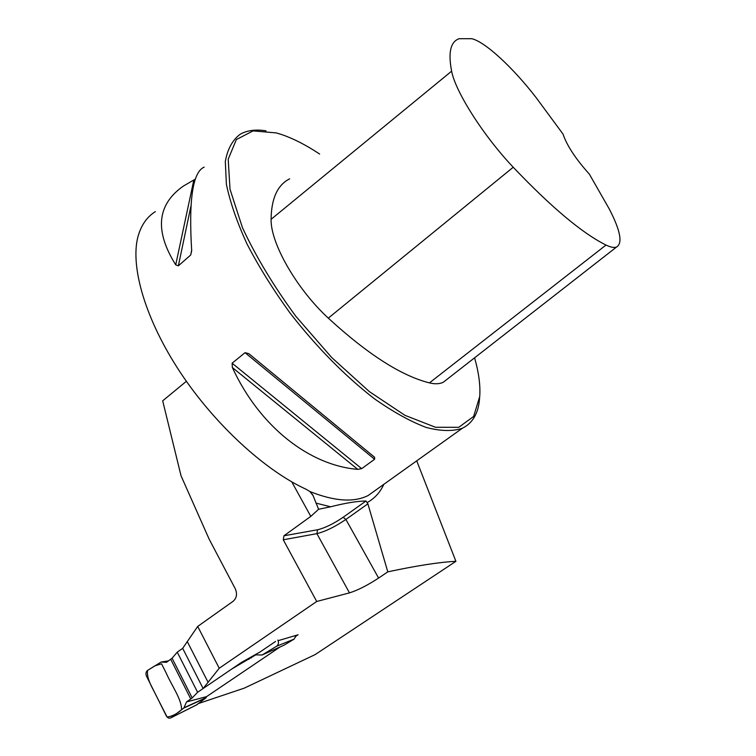<?xml version="1.0" encoding="UTF-8"?>
<svg xmlns="http://www.w3.org/2000/svg" width="756" height="756" viewBox="0 0 756 756"><rect width="100%" height="100%" fill="white"/><g stroke="black" fill="none" stroke-linecap="round" stroke-linejoin="round"><path stroke-width="1.13" d="M186.382 381.298L162.682 400.812L181.034 475.779L209.204 539.274L235.258 588.726C237.431 593.866 236.732 598.043 233.169 601.247L197.703 626.422L219.231 668.238L203.128 688.508L241.551 662.36L260.102 651.946L275.59 641.419M283.954 535.787L317.567 529.767C324.995 527.962 333.519 523.804 343.148 517.274L365.989 501.001C357.068 501.124 345.275 503.052 330.618 506.794L318.597 509.26L310.792 516.386L283.954 535.787L283.273 539.803L316.717 601.483L219.231 668.238M266.017 130.835C255.783 129.21 247.203 130.325 240.285 134.181C232.536 139.936 227.547 149.036 225.316 161.472L226.394 184.332C230.126 202.296 237.044 222.292 247.174 244.311C259.024 267.038 273.294 289.917 289.992 312.956C316.263 346.862 345.908 376.866 374.56 398.885C393.271 411.992 410.47 421.508 426.176 427.433C440.654 431.222 452.721 431.496 462.37 428.246C472.746 423.095 478.472 413.192 479.559 398.525L479.625 397.732M155.377 211.623C146.957 216.84 141.136 225.241 137.913 236.836C130.079 266.868 145.502 319.779 180.164 372.198C214.836 424.589 265.12 470.544 306.171 489.302L309.894 491.532L313.06 495.549L318.597 509.26M361.68 468.654L357.73 469.353C309.506 465.375 259.705 426.875 232.357 367.529L232.12 363.201L245.029 352.683L248.762 353.638L374.645 457.314L374.589 459.27L361.68 468.654L232.12 363.201M204.167 167.123C192.733 172.047 188.575 199.943 191.693 250.803L190.701 254.999L178.369 265.829L175.723 264.855C154.404 230.826 156.974 204.555 183.443 186.023L195.35 179.134M198.611 703.477L244.301 688.13L315.082 654.63L455.906 561.321L416.726 460.839M455.906 561.321C439.434 562.143 416.736 565.658 387.79 571.857L367.879 503.827L365.989 501.001M316.717 601.483L349.48 592.874C357.739 590.275 367.454 585.342 378.605 578.075L387.79 571.857M278.123 640.672L298.091 634.775L295.851 636.287M280.07 646.956L206.577 696.626L280.07 646.956M203.128 688.508L182.668 648.336L197.703 626.422M589.359 174.145L609.241 208.93C620.43 230.58 622.859 243.281 616.546 247.032C614.137 247.949 610.631 247.288 606.019 245.048C582.403 233.349 551.464 207.409 513.23 167.246C483.632 136.071 455.31 91.561 451.625 71.168C448.024 52.551 450.519 41.731 459.1 38.717L471.725 38.698C485.116 41.712 513.05 67.69 536.117 97.609L563.04 134.114C566.868 145.511 575.637 158.845 589.359 174.145M289.633 178.851C277.528 184.955 271.347 198.45 271.092 219.316C270.44 243.13 296.645 288.972 328.293 318.134C367.671 354.271 401.389 375.855 429.436 382.886C435.144 384.256 439.784 384.029 443.356 382.186L446.881 379.436M319.637 154.044C306.322 145.199 293.772 138.745 281.997 134.662L276.327 132.924L253.071 130.892L236.382 139.539L228.199 159.223L230.013 189.246L242.459 227.707C255.944 256.624 273.71 286.118 295.747 316.178L331.752 357.588L369.363 391.617L404.961 415.337L435.475 427.263L458.75 427.31L473.606 416.48L479.729 396.494C480.504 385.371 478.784 372.481 474.57 357.824M208.023 682.167L187.223 641.466M161.094 662.058L147.562 670.44C145.88 671.819 145.53 673.738 146.513 676.195L166.311 715.875C167.596 718.02 169.146 718.654 170.96 717.784L183.812 708.06L186.524 701.946L192.194 697.939L197.609 692.269L177.235 652.163L172.084 658.211L166.518 662.313L161.094 662.058L168.616 660.838L161.047 662.058M182.668 648.336L177.235 652.163M197.609 692.269L231.988 668.871L255.811 654.857L262.115 654.998L276.668 646.2C278.548 644.717 278.945 642.676 277.849 640.077M186.524 701.946L206.577 696.626L205.887 697.977L196.437 704.979M296.456 635.257L294.122 639.103L276.668 646.2M262.115 654.998L284.076 645.161L294.122 639.103M295.87 636.146L293.961 635.994M147.562 670.44L154.734 665.923L161.529 663.787L166.263 673.19C171.536 685.38 181.875 699.48 181.544 709.78C177.027 713.881 172.217 716.31 167.123 717.047L157.55 698.317C153.194 688.914 146.362 679.398 147.562 670.44M310.792 516.386L291.778 481.874M377.339 488.962L368.163 495.511C353.912 502.674 334.492 501.341 309.894 491.532M383.859 484.303C380.192 492.288 374.683 498.355 367.331 502.504M330.618 506.794L315.97 503.109M513.23 167.246L328.293 318.134M606.019 245.048L429.436 382.886M451.625 71.168L271.092 219.316M374.475 457.163L249.111 353.912M374.589 459.27L245.029 352.683M357.73 469.353L232.357 367.529M175.723 264.855L193.829 179.975M178.369 265.829L190.928 206.086M190.701 254.999L191.655 250.255M367.879 503.827L345.898 519.448L378.605 578.075M343.148 517.274L345.898 519.448C334.993 526.828 325.326 531.562 316.896 533.642L349.48 592.874M317.567 529.767L316.896 533.642L283.273 539.803M190.814 699.026L170.743 659.336M248.941 659.374L248.516 658.57M250.907 657.276L251.257 657.956M172.084 658.211L192.194 697.939M184.077 707.71L206.142 697.637M183.812 708.06L205.887 697.977M171.158 717.652L197.108 704.611M377.149 489.094L462.37 428.246M313.06 495.549L312.304 494.178M616.546 247.032L443.356 382.186M248.762 353.638L374.645 457.314M170.979 717.775L196.919 704.743"/></g></svg>
